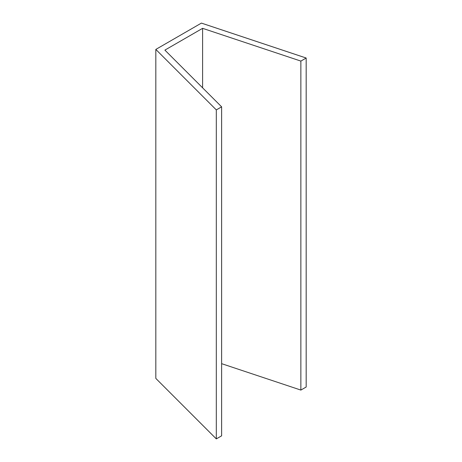 <?xml version="1.0" encoding="UTF-8"?>
<svg xmlns="http://www.w3.org/2000/svg" width="462" height="462" viewBox="0 0 462 462"><rect width="100%" height="100%" fill="white"/><g stroke="black" fill="none" stroke-linecap="round" stroke-linejoin="round"><path stroke-width="0.69" d="M202.604 28.332L300.866 61.088L306.173 58.021L201.409 23.1L155.827 49.417L155.827 378.413L216.308 438.9L221.621 435.833L221.621 106.838L164.888 50.11L202.604 28.332L202.604 87.826M155.827 49.417L216.308 109.904L216.308 438.9M216.308 109.904L221.621 106.838M221.621 363.669L300.866 390.084L306.173 387.017L306.173 58.021M300.866 61.088L300.866 390.084"/></g></svg>
